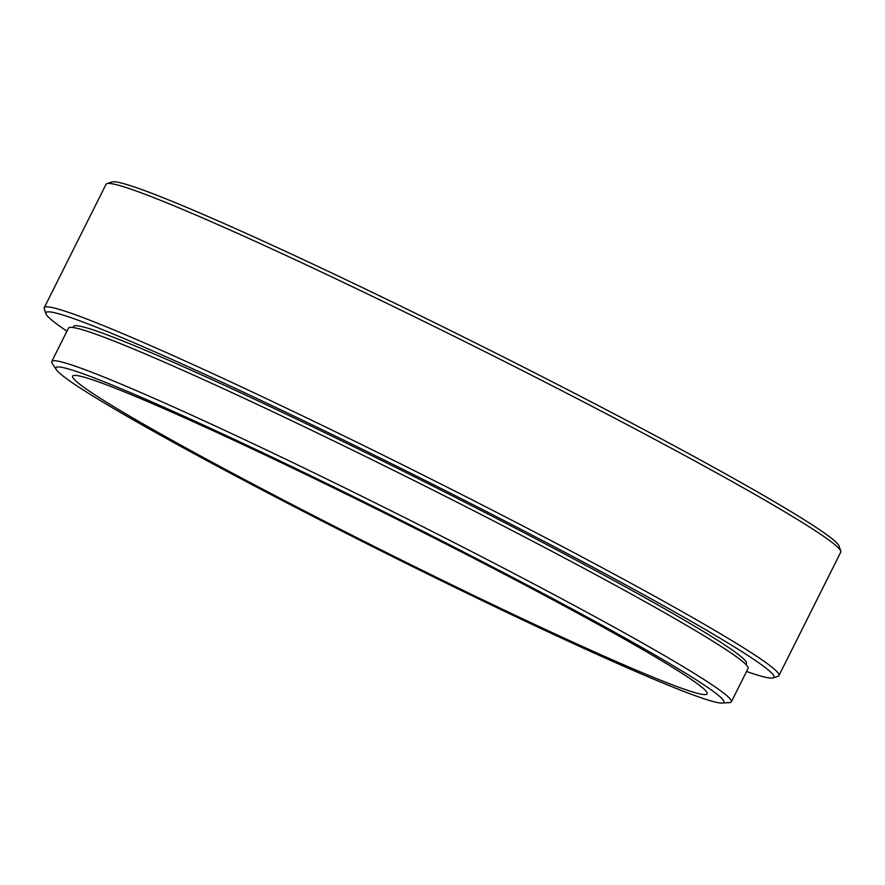 <?xml version="1.0" encoding="UTF-8"?>
<svg xmlns="http://www.w3.org/2000/svg" width="885" height="885" viewBox="0 0 885 885"><rect width="100%" height="100%" fill="white"/><g stroke="black" fill="none" stroke-linecap="round" stroke-linejoin="round"><path stroke-width="1.33" d="M746.553 671.483A407.1 19.791 -153.4 0 0 773.07 677.899A407.1 19.791 -153.4 0 0 762.085 665.177A407.1 19.791 -153.4 0 0 358.879 447.578A407.1 19.791 -153.4 0 0 45.92 313.777A407.1 19.791 -153.4 0 0 57.768 324.773A407.1 19.791 -153.4 0 0 66.95 331.167M45.92 313.777L44.25 308.776A410.839 19.968 26.6 0 1 44.25 307.681A410.839 19.968 26.6 0 1 368.945 448.175A410.839 19.968 26.6 0 1 766.985 663.407A410.839 19.968 26.6 0 1 778.944 675.598A410.839 19.968 26.6 0 1 778.081 676.251L773.07 677.899M106.919 183.615L111.93 181.956A407.1 19.791 26.6 0 1 441.626 326.156A407.1 19.791 26.6 0 1 827.232 535.093A407.1 19.791 26.6 0 1 839.08 546.089L840.75 551.09A410.839 19.968 -153.4 0 0 828.791 539.994A410.839 19.968 -153.4 0 0 439.646 329.143A410.839 19.968 -153.4 0 0 106.919 183.615A410.839 19.968 -153.4 0 0 106.056 184.268L44.25 307.681M778.944 675.598L840.75 552.174A410.839 19.968 -153.4 0 0 840.75 551.09M66.751 378.824A373.547 18.154 -153.4 0 0 414.634 567.606A373.547 18.154 -153.4 0 0 722.027 703.044A373.547 18.154 -153.4 0 0 713.022 691.185A373.547 18.154 -153.4 0 0 337.141 488.62A373.547 18.154 -153.4 0 0 56.374 369.709A373.547 18.154 -153.4 0 0 66.751 378.824M56.374 369.709L52.27 363.503A380.019 18.474 26.6 0 1 51.761 361.511A380.019 18.474 26.6 0 1 352.097 491.452A380.019 18.474 26.6 0 1 720.29 690.554A380.019 18.474 26.6 0 1 731.353 701.827A380.019 18.474 26.6 0 1 729.45 702.613L722.027 703.044M696.816 683.342A354.808 17.246 -153.4 0 0 353.049 497.459A354.808 17.246 -153.4 0 0 72.625 376.136A354.808 17.246 -153.4 0 0 82.958 386.656A354.808 17.246 -153.4 0 0 426.725 572.551A354.808 17.246 -153.4 0 0 707.137 693.873A354.808 17.246 -153.4 0 0 696.816 683.342M745.878 664.491L746.387 663.462A376.291 18.286 -153.4 0 0 735.435 652.3A376.291 18.286 -153.4 0 0 370.859 455.155A376.291 18.286 -153.4 0 0 73.466 326.488L72.957 327.516M731.353 701.827L748.057 668.474A380.019 18.474 -153.4 0 0 736.995 657.19A380.019 18.474 -153.4 0 0 368.802 458.098A380.019 18.474 -153.4 0 0 68.466 328.158L51.761 361.511"/></g></svg>
